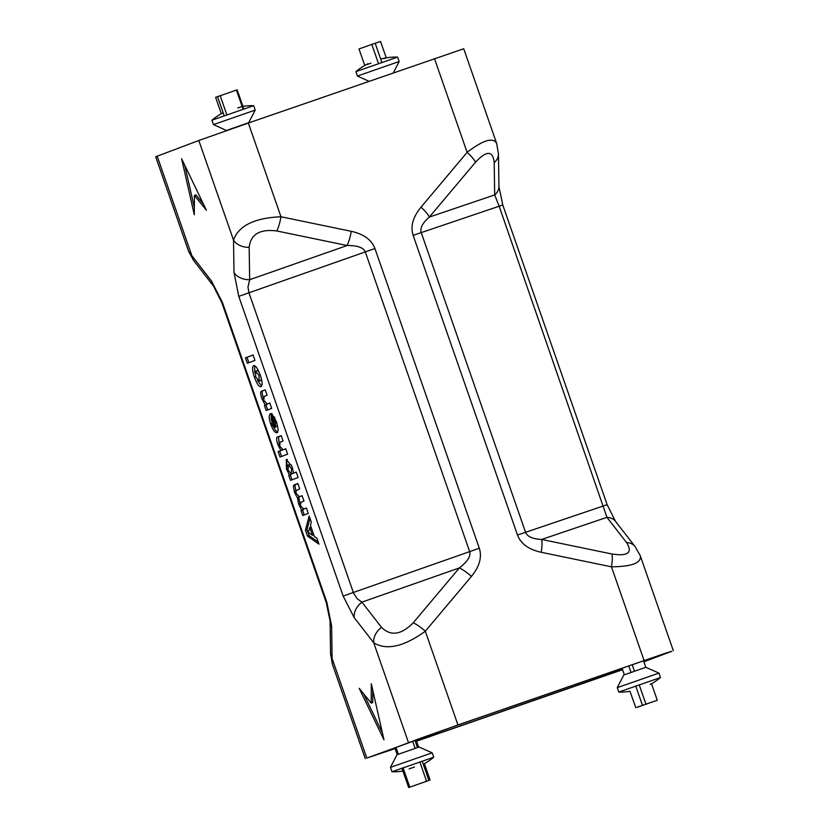 <?xml version="1.0" encoding="UTF-8"?>
<svg xmlns="http://www.w3.org/2000/svg" width="829" height="829" viewBox="0 0 829 829"><rect width="100%" height="100%" fill="white"/><g stroke="black" fill="none" stroke-linecap="round" stroke-linejoin="round"><path stroke-width="1.24" d="M395.091 748.608L366.791 758.069L457.95 724.96L665.169 653.325L671.822 651.283L643.884 661.791M372.812 690.433L372.749 702.598L371.205 703.127L371.299 683.77L383.972 739.81L359.206 688.319L371.205 703.127M363.641 693.79L382.376 732.743M203.519 204.245L195.955 194.908L194.411 195.447L194.307 214.804L181.634 158.764L206.411 210.255L194.411 195.447M194.349 207.602L184.774 165.292M254.835 372.863L254.565 365.682M261.643 386.107L257.425 380.324M258.783 371.433L257.166 370.646L255.591 371.185L255.643 376.791L259.073 381.143L259.031 375.516L255.591 371.185M260.617 380.604L259.073 381.143L260.617 380.604L261.384 378.957M260.917 386.697C259.042 386.915 256.886 383.765 254.451 377.257C252.285 370.615 252.016 366.75 253.664 365.651L253.684 365.641C255.633 365.454 257.809 368.584 260.213 375.05C262.451 381.578 262.689 385.464 260.917 386.697L260.897 386.708M309.165 516.011L311.31 522.177L310.429 525.265L314.336 536.487L316.885 538.166L318.978 544.187L307.549 536.135L305.445 530.094L309.165 516.011M309.777 527.576L308.295 532.508L312.45 535.265L309.777 527.576L311.072 527.12M312.45 535.265L313.756 534.809M305.445 530.094L306.989 529.565L309.963 518.301M307.549 536.135L309.093 535.596L306.989 529.565M318.232 542.031L309.093 535.596M305.093 508.55L306.398 508.063M300.844 496.229L302.108 495.752M296.046 491.742L294.886 485.255L297.849 483.504M300.212 503.69L298.533 496.84M304.264 514.923L302.544 510.001L303.3 509.711L302.917 509.182M301.756 510.249L298.668 504.219L297.549 498.156L294.502 492.271L293.342 485.784L297.829 483.473L299.715 488.861L295.684 491.006L296.171 493.421L299.435 496.716L302.098 495.711L303.974 501.11L300.948 502.25L300.419 505.638L303.694 509.037L306.388 508.022L308.264 513.42L302.73 515.503L301 510.529L303.3 509.711M293.342 485.784L294.886 485.255M297.549 498.156L299.093 497.618M301 510.529L302.544 510.001M280.917 450.582L277.933 444.676C276.192 439.557 276.192 436.956 277.933 436.862L281.176 435.639L283.052 441.038L280.14 442.137L279.674 446.054L282.979 449.805L285.746 448.758L287.622 454.157L279.995 457.028L278.119 451.629L282.368 449.919M278.119 451.629L282.461 450.043M279.104 443.007L278.482 437.018L281.186 435.681M281.528 456.447L279.663 451.1M284.42 449.308L285.756 448.8M289.559 475.027L286.419 469.048L286.316 459.473L292.202 466.893L293.466 473.152L296.264 472.136L298.129 477.494L290.502 480.364L288.741 475.338L291.103 474.499L290.761 474.095M287.394 466.706L286.616 462.199L287.207 459.411M292.026 479.794L290.295 474.799L291.103 474.499M291.518 465.121L289.818 464.395L288.233 464.945L288.077 470.064L291.321 474.053L291.507 468.675L288.233 464.945M292.813 473.535L293.456 473.038M292.834 473.525L291.29 474.064L292.834 473.525M293.466 473.152L296.254 472.105M288.741 475.338L290.295 474.799M277.093 432.769C275.062 433.059 273 430.324 270.917 424.531C268.7 418.22 268.679 414.573 270.855 413.609L275.549 427.101L275.394 422.168L273.404 419.049L271.777 413.578L276.503 421.826L278.295 430.033L277.062 432.779M273.404 419.049L274.948 418.51L274.534 417.111M271.819 419.298L271.922 423.795L273.28 426.572L274.627 427.349L271.819 419.298L272.731 418.987M276.15 426.821L275.529 427.039M275.549 427.101L277.642 425.546M271.311 420.127L271.093 414.293M277.736 432.272L275.57 430.396L273.653 426.997M263.508 398.283C261.819 393.278 261.767 390.718 263.332 390.604L265.239 389.889M267.694 409.909L265.964 404.946L266.772 404.635L266.399 404.148M268.637 403.495L269.829 403.049M264.42 405.474L265.228 405.174L261.964 398.822C260.275 393.816 260.223 391.257 261.788 391.133L265.228 389.848L267.104 395.236L264.285 396.303L263.736 400.283L267.197 403.992L269.819 403.008L271.694 408.407L266.161 410.49L264.42 405.474L265.964 404.946M265.228 405.174L266.772 404.635M245.457 357.859L253.094 354.988L254.969 360.387L247.343 363.257L245.457 357.859L253.104 355.03M248.866 362.677L247.011 357.32M496.903 144.142L463.722 48.756L248.337 123.044L198.815 140.505L155.676 156.764L188.67 251.529M395.06 748.514L378.376 754.058L420.013 738.411L454.675 726.183L640.827 661.78L661.283 654.869L643.77 661.48M622.496 669.48L416.531 741.095M365.278 758.68L332.284 663.925L332.097 658.444A16.994 12.57 179.2 0 1 330.553 653.345A16.994 12.57 179.2 0 1 330.553 653.335L332.305 663.894M366.791 758.069L332.097 658.444L331.621 626.082L326.833 602.206L222.462 302.502L211.436 280.979L188.68 251.539L193.913 260.876A16.994 12.725 142.2 0 1 193.903 260.866A16.994 12.725 142.2 0 1 191.882 255.788L157.178 156.153M541.171 552.28A16.994 3.979 -78.3 0 0 541.658 539.451C532.643 539.005 527.285 536.612 525.565 532.27L421.205 232.566C419.847 228.099 422.583 222.928 429.381 217.053A16.994 4.093 -139.9 0 0 420.997 207.177C412.925 217.063 410.303 226.452 413.132 235.343L517.493 535.037C520.799 543.762 528.695 549.513 541.171 552.28L611.46 566.829C631.843 566.59 641.459 562.953 640.33 555.917L673.324 650.672M635.283 546.819A16.994 12.725 142.2 0 0 635.097 546.57A16.994 12.725 142.2 0 0 635.087 546.56L640.092 555.337M496.716 143.51C493.141 137.023 483.276 139.977 467.121 152.349A16.994 4.093 40.1 0 1 475.504 162.225C486.664 150.329 492.892 150.453 494.198 162.577L494.675 194.939L499.151 206.172L606.952 517.337L626.517 542.529C632.952 552.642 628.092 556.466 611.937 554L541.658 539.451L606.952 517.337A16.994 12.725 142.2 0 1 615.522 521.368A16.994 12.725 142.2 0 0 615.522 521.368L607.139 504.695L517.493 535.037M644.102 660.547L611.46 566.829A16.994 3.979 -78.3 0 0 611.937 554M635.087 546.56A16.994 12.725 142.2 0 0 626.517 542.529M498.447 153.79A16.994 12.57 179.2 0 1 498.447 154.09A16.994 12.57 179.2 0 1 498.447 154.111A16.994 12.57 179.2 0 1 494.198 162.577M354.17 617.595L373.734 642.786C386.552 650.62 403.744 646.765 425.308 631.242L471.442 576.414A16.994 4.093 -139.9 0 0 459.38 567.917L413.256 622.745C401.319 634.931 390.728 636.454 381.485 627.315L361.931 602.123L357.309 598.849L353.641 593.336L248.938 292.751L247.985 287.124L249.653 279.725L249.177 247.363C250.669 234.265 259.881 228.804 276.824 230.97L347.113 245.519C357.486 245.457 363.548 247.591 365.288 251.912L374.946 248.555C371.641 239.83 363.744 234.079 351.258 231.312A16.994 3.979 101.7 0 1 347.113 245.519L249.653 279.725A16.994 12.57 -0.8 0 1 233.996 272.503L238.783 296.367L343.144 596.072L354.17 617.595A16.994 12.725 -37.8 0 1 361.931 602.123L459.38 567.917C467.556 561.523 470.976 556.093 469.66 551.617L343.144 596.072M457.95 724.96L425.308 631.242A16.994 4.093 -139.9 0 0 413.256 622.745M496.695 143.552L498.447 154.111L498.934 186.452A16.994 12.57 179.2 0 1 498.934 186.473A16.994 12.57 179.2 0 1 494.675 194.939L429.381 217.053L475.504 162.225M331.621 626.082A16.994 12.57 179.2 0 1 330.066 620.983A16.994 12.57 179.2 0 1 330.066 620.973A16.994 12.57 179.2 0 1 330.066 620.755M622.579 669.697L416.562 741.178M211.436 280.979A16.994 12.725 142.2 0 0 213.467 286.057A16.994 12.725 142.2 0 0 213.478 286.067A16.994 12.725 142.2 0 0 213.602 286.233M351.258 231.312L280.979 216.763C254.41 217.934 238.586 225.726 233.519 240.13A16.994 12.57 -0.8 0 0 249.177 247.363M248.337 123.044L280.979 216.763A16.994 3.979 101.7 0 1 276.824 230.97M408.428 742.421L373.734 642.786A16.994 12.725 -37.8 0 1 381.485 627.315M637.014 707.344L657.273 700.256L636.993 707.272M650.205 684.236L651.097 683.946M635.822 707.717L629.978 691.313A62.859 62.859 0 0 1 618.797 692.049L660.516 677.521A62.859 62.859 0 0 1 651.304 683.894M617.253 687.635L623.75 675.024L645.832 667.314L658.982 673.107L617.253 687.635L618.786 692.049M428.914 780.462L408.645 787.55L428.914 780.462L422.168 761.105M409.111 768.887L414.479 767.012M423.412 763.944L424.5 763.613A62.859 62.859 0 0 0 433.722 757.229L391.993 771.768A62.859 62.859 0 0 0 402.925 771.074M390.459 767.353L396.956 754.742L419.039 747.033L432.189 752.815L390.459 767.353L391.993 771.768M386.252 57.854L380.532 41.45L371.817 44.403L358.988 48.952L364.76 65.45L358.988 48.952M385.309 58.185L383.754 58.704M370.967 63.139L366.874 64.589M369.019 81.283L357.423 76.04L399.163 61.512L397.619 57.087L355.89 71.626A62.859 62.859 0 0 1 367.921 63.75M237.135 89.822L215.613 97.314L221.322 113.728M241.353 106.754L237.705 107.988M248.617 122.733L227.073 130.246M226.4 130.454L213.467 124.609L255.208 110.081L253.664 105.666L211.934 120.195A62.859 62.859 0 0 1 223.146 112.734M254.451 377.257L255.653 376.843M294.295 484.799L295.839 484.26M294.502 492.271L295.746 491.846M298.668 504.219L299.943 503.783M277.933 444.676L279.166 444.251M277.933 436.862L279.477 436.323M291.507 468.675L292.647 468.281M286.419 469.048L287.653 468.613M275.394 422.168L276.492 421.795M270.917 424.531L272.047 424.137M261.964 398.822L263.228 398.376M261.788 391.133L263.332 390.604M267.311 403.951L268.855 403.422M198.815 140.505L233.519 240.13L233.996 272.503M618.133 669.625L618.589 670.951M583.927 683.169L583.398 681.645M434.489 58.631L467.121 152.349L420.997 207.177M413.132 235.343L502.778 204.991L498.923 186.473M471.442 576.414C479.514 566.528 482.136 557.14 479.307 548.249L469.66 551.617L365.288 251.912L238.783 296.367M479.307 548.249L374.946 248.555M326.833 602.206L326.222 602.445L330.077 620.962M222.462 302.502L221.861 302.751L213.478 286.067L193.903 260.866M628.755 665.956L631.004 672.412M635.729 685.987L642.465 705.324M632.226 664.754L634.465 671.2M639.2 684.775L645.926 704.111M414.935 740.318L417.453 747.551M394.853 747.872L397.205 754.628L394.832 747.872M401.92 768.172L408.666 787.54L401.899 768.172M395.972 747.447L398.324 754.214M403.049 767.768L409.785 787.125M412.624 741.188L415.111 748.349M419.837 761.913L426.572 781.25M381.848 62.424L375.164 43.243M378.501 63.595L371.817 44.403M226.845 114.848L220.172 95.656M243.094 109.2L236.42 90.04M224.203 115.77L217.53 96.599M255.622 371.185L257.166 370.646M288.264 464.934L289.818 464.395M268.741 403.454L267.197 403.992M635.097 546.57L615.532 521.379M330.553 653.345L330.066 620.983M221.861 302.751L326.222 602.445M502.778 204.991L607.139 504.695M622.082 668.267L624.351 674.785M643.553 660.837L645.812 667.324M651.532 683.759L657.273 700.256M658.982 673.107L660.516 677.521M416.106 739.882L418.645 747.157M424.386 763.633L430.106 780.079M432.189 752.815L433.722 757.229M393.298 72.879L399.163 61.512M397.619 57.087A62.859 62.859 0 0 0 380.656 59.004M357.423 76.04L355.89 71.626M243.819 108.951L237.156 89.812M248.71 122.692L255.208 110.081M253.664 105.666A62.859 62.859 0 0 0 242.907 106.33M213.467 124.609L211.934 120.195"/></g></svg>

